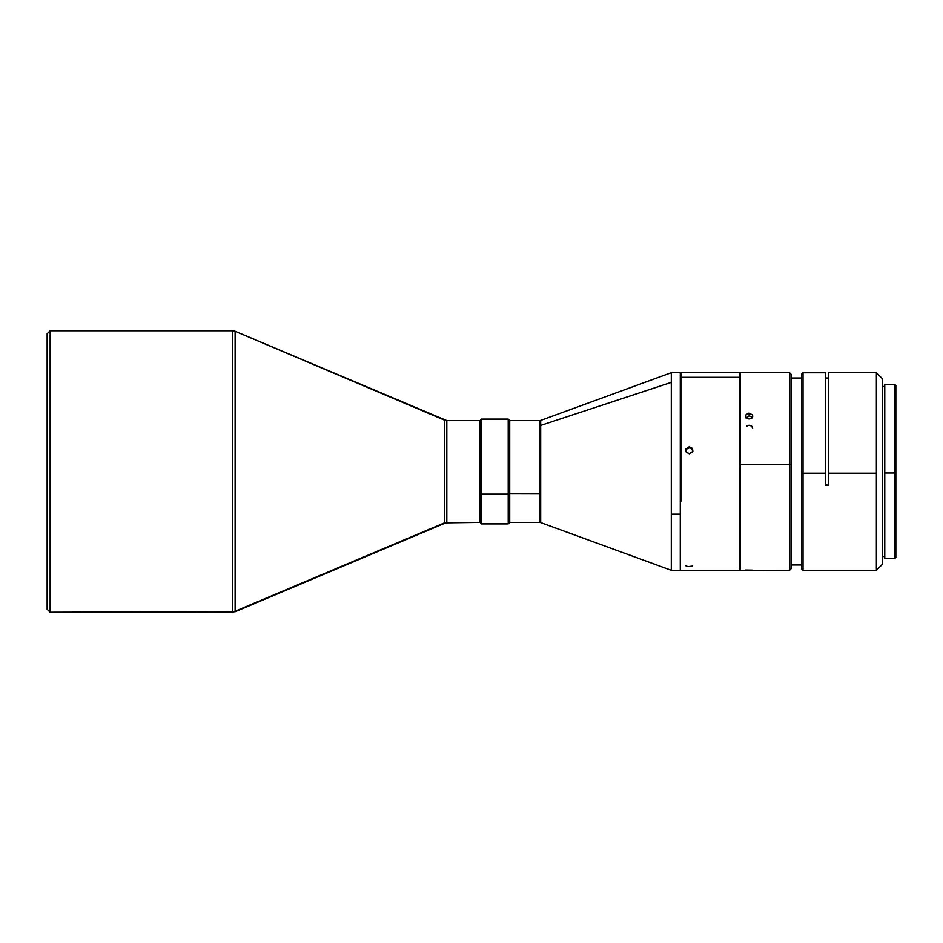 <?xml version="1.0" encoding="UTF-8"?>
<svg xmlns="http://www.w3.org/2000/svg" width="943" height="943" viewBox="0 0 943 943"><rect width="100%" height="100%" fill="white"/><g stroke="black" fill="none" stroke-linecap="round" stroke-linejoin="round"><path stroke-width="1.41" d="M50.144 330.781L47.15 333.775L47.15 609.225L50.144 612.219L50.144 330.781L50.144 612.219L232.78 612.219L232.78 330.781L50.144 330.781L232.78 330.781L232.78 612.219L444.471 522.87L444.471 420.13L235.113 331.264L235.113 611.736L235.113 331.264L446.817 420.602L446.817 522.398L479.775 522.398L479.775 420.602L446.817 420.602L479.775 420.602L479.775 522.398L444.471 522.87L444.471 420.13L446.817 420.602L446.817 522.398L235.113 611.736L50.144 612.219L47.15 609.225L47.15 333.775L50.144 330.781M789.562 464.369L791.059 464.486L791.059 374.194L789.562 372.697L789.562 464.369L789.562 372.697L740.161 372.697L740.161 464.369L789.562 464.369L740.161 464.369L740.161 570.267L789.562 570.303L789.562 464.369L789.562 570.303L791.059 568.806L791.059 464.486L789.562 464.369M747.775 413.34L749.143 413.117L749.143 416.111L745.83 417.914L749.143 416.111L749.143 413.117L752.467 414.92L752.667 416.641L751.689 418.173L749.143 419.069L745.83 417.195L745.83 414.92L749.143 413.117L752.467 414.92L752.467 417.195L749.143 419.069L746.161 417.714L745.618 415.474L747.775 413.34M745.83 417.195L745.548 416.052M745.548 570.043L752.467 570.138M747.764 425.434L746.608 426.13L749.143 425.199L751.689 426.13L750.522 425.434M692.857 451.391L691.808 448.927L689.262 447.901L689.262 446.758L692.586 448.915L692.586 451.603L689.262 453.772L686.28 452.204L685.95 448.903L689.262 446.758L692.256 448.302L692.857 450.259L692.256 452.204L689.262 453.772L685.95 451.591L685.95 448.903L689.262 446.758L689.262 447.901L686.728 448.927L685.679 451.402M680.881 501.346L680.881 377.318L680.881 501.346L680.28 501.157L680.881 501.346M739.56 377.318L680.881 377.318L680.881 372.697L680.881 377.318L739.56 377.318L739.56 570.303L739.56 377.318L740.161 377.884L739.56 372.697L739.56 377.318M685.679 565.682L687.895 566.637L692.586 566.095M671.298 372.697L671.298 514.171L680.28 514.171L680.28 372.697L671.298 372.697L540.681 420.425L540.681 425.434L671.298 382.386L671.298 372.697M539.655 420.602L540.681 420.425L540.681 493.566L509.715 493.484L508.218 494.132L481.425 494.132L481.425 419.105L481.425 494.132L508.218 494.132L508.218 419.105L508.218 494.132L509.715 493.484L509.715 420.602L509.715 493.484L539.655 493.484L539.655 420.602L509.715 420.602L508.218 419.105L481.425 419.105L479.928 420.602L479.928 493.484L481.425 494.132L481.425 523.895L481.425 494.132L479.928 493.484L479.928 522.398L481.425 523.895L508.218 523.895L508.218 494.132L508.218 523.895L509.715 522.398L509.715 493.484L509.715 522.398L539.655 522.398L539.655 493.484L540.681 493.566L540.681 517.566M894.954 472.985L895.85 472.973L895.85 385.569L895.85 472.973L894.954 472.985L894.954 384.673L894.954 472.985L884.77 472.985L894.954 472.985L894.954 558.327L894.954 472.985M884.77 558.327L884.77 384.685L884.77 558.315L894.954 558.327L895.85 557.431L895.85 472.973L895.85 557.419M876.389 473.186L876.389 372.697L876.389 473.186L828.484 473.186L876.389 473.186L876.389 570.303L876.389 473.186M828.484 373.027L828.484 485.15L825.49 485.15L825.49 473.186L803.035 473.186L803.035 570.303L803.035 372.78L801.538 374.277L801.538 473.162L803.035 473.186L801.538 473.162L801.538 568.806L801.538 374.194L803.035 372.697L825.49 372.697L803.035 372.697L801.538 374.194L803.035 372.78L803.035 473.186L825.49 473.186L825.49 372.78L803.035 372.78L825.49 372.78L825.49 378.037L828.484 378.025L825.49 378.025L825.49 485.15L828.484 485.15L828.484 382.823M882.377 378.697L876.389 372.709L882.377 378.685L882.377 564.315L882.377 378.697L876.389 372.697L828.484 372.697L828.484 473.186M884.77 386.489L882.377 386.489L884.77 386.489M825.49 485.056L828.484 485.056L825.49 485.056M791.059 564.975L801.538 564.975L791.059 564.975M801.538 378.025L791.059 378.025L801.538 378.025M540.681 522.575L671.298 570.303L680.28 570.303L680.28 514.171L671.298 514.171L671.298 570.303L671.298 382.386L540.681 425.434L540.681 522.575L539.655 522.398L539.655 449.516M479.928 420.649L479.928 522.351M680.28 570.161L680.28 372.839M740.161 372.733L740.161 570.303M752.738 428.393L751.689 426.13M751.689 570.197L746.608 570.197M752.467 414.92L752.738 416.052M750.522 416.334L749.143 416.111L750.522 416.334M752.467 417.914L751.689 416.959L752.467 417.914M791.059 568.77L791.059 374.23M692.787 450.719L691.266 448.491L689.262 447.901L687.27 448.491L685.738 450.719M235.113 331.264L232.78 330.781L235.113 331.264M680.28 569.702L680.881 570.303L739.56 570.303L740.161 569.702M740.161 373.298L739.56 372.697L680.881 372.697L680.28 373.298M884.77 384.673L894.954 384.673L895.85 385.569M801.538 568.806L803.035 570.303L876.389 570.303L882.377 564.315M882.377 556.523L884.77 556.523M882.377 386.477L884.77 386.477"/></g></svg>
